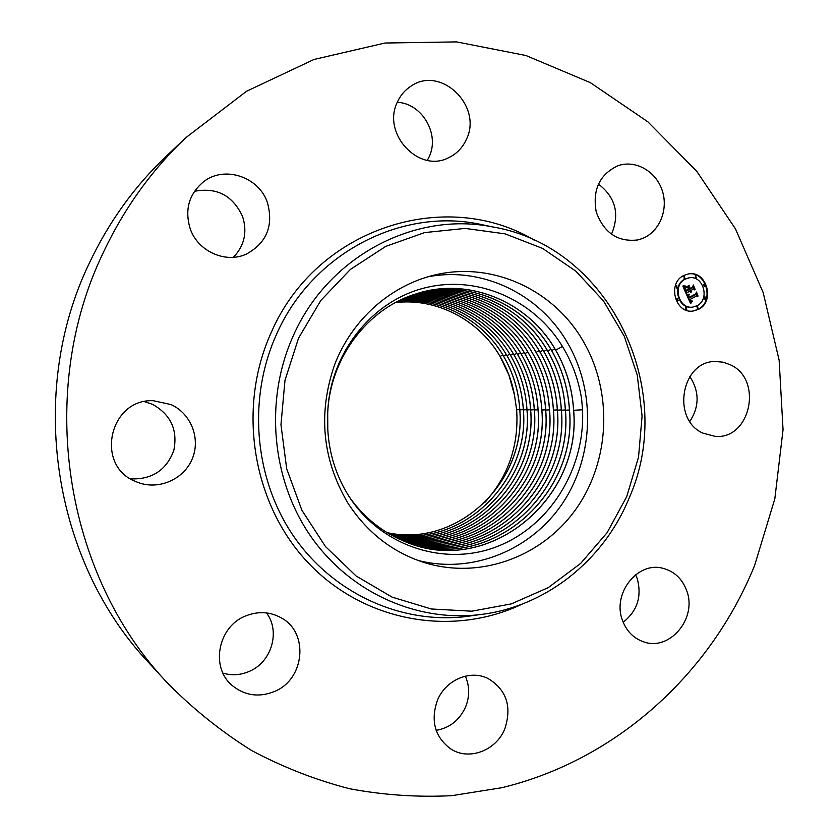 <?xml version="1.0" encoding="UTF-8"?>
<svg xmlns="http://www.w3.org/2000/svg" width="838" height="838" viewBox="0 0 838 838"><rect width="100%" height="100%" fill="white"/><g stroke="black" fill="none" stroke-linecap="round" stroke-linejoin="round"><path stroke-width="1.26" d="M417.921 560.413C472.297 574.418 531.072 550.21 562.497 503.429C593.943 456.605 596.007 391.639 567.588 342.931C539.798 294.337 482.552 266.159 427.757 276.833M327.7 413.658L327.794 429.685C329.093 452.677 335.535 473.899 347.121 493.362C378.2 545.109 442.726 567.221 496.023 546.963C549.414 526.945 585.385 469.144 582.525 409.772L581.645 399.192C578.66 380.201 572.26 362.624 562.445 346.44C533.565 298.967 475.795 274.057 422.855 288.387C369.956 302.508 329.166 355.406 327.7 413.658C329.533 358.612 367.473 308.332 416.392 293.782C468.065 276.582 528.328 301.586 555.678 350.127C566.32 368.647 572.302 388.706 573.653 410.295C582.064 499.322 488.313 576.911 405.99 542.008C383.27 532.905 364.582 518.188 349.959 497.856M484.668 502.632C508.32 476.309 518.984 445.366 516.648 409.803L514.469 394.97C511.892 381.238 507.095 368.395 500.097 356.454C479.106 319.906 436.106 297.5 395.421 302.623M395.4 302.633C436.074 297.521 479.064 319.917 500.056 356.454L508.896 375.026L514.469 394.97M347.728 502.821C366.855 532.329 392.32 552.232 424.143 562.528C480.195 580.001 542.542 556.757 576.293 508.645C610.095 460.523 612.987 392.414 583.405 341.537C553.981 289.739 491.896 260.817 434.115 275.147C390.456 285.622 352.075 319.55 334.697 364.478C317.864 413.019 322.211 459.13 347.728 502.821M622.393 620.162C612.117 593.597 637.446 561.324 662.68 568.237C674.297 571.233 682.331 578.786 686.772 590.884C697.363 618.454 669.541 651.629 643.511 641.803C633.434 638.231 626.395 631.014 622.393 620.162M635.613 574.732L637.289 578.807C641.981 596.551 637.278 611.028 623.179 622.236M170.983 404.555C191.033 413.584 200.774 438.494 192.321 458.69C184.14 478.99 159.44 490.199 138.595 482.678L135.766 481.557C94.495 465.897 109.317 398.448 153.344 400.721L170.983 404.555M144.513 401.653L152.443 404.293C170.868 414.611 177.97 430.051 173.77 450.624C166.27 470.286 151.877 479.703 130.602 478.854M641.845 238.715L637.624 239.961C617.742 242.203 603.947 232.88 596.237 211.993C592.33 189.954 599.495 174.555 617.742 165.809L618.402 165.578C635.937 159.649 656.353 171.581 662.355 190.907C668.598 210.16 659.129 232.388 641.845 238.715M598.374 184.025C615.584 197.307 619.942 214.067 611.457 234.305M245.859 615.857C258.23 611.017 270.004 611.677 281.17 617.816C309.232 632.554 304.812 679.628 274.183 691.601C258.806 697.645 244.864 695.655 232.356 685.62C209.971 667.551 218.027 626.29 245.859 615.857M266.494 612.913C280.72 631.548 271.491 662.544 248.917 671.552C240.338 675.145 231.697 675.669 222.981 673.144M466.357 139.443C462.492 147.917 456.469 154.056 448.299 157.869C418.529 173.298 381.552 133.305 397.422 101.974C400.533 95.186 405.131 89.865 411.217 86C441.186 65.27 483.002 106.489 466.357 139.443M397.275 102.309C422.101 103.252 440.097 134.394 429.119 156.863L427.359 160.309M437.394 700.379C445.617 679.869 470.275 669.415 488.083 678.518C506.466 689.726 512.06 706.444 504.874 728.683C496.337 750.68 468.651 761.124 450.456 748.753C434.786 736.791 430.439 720.67 437.394 700.379M465.331 676.151C469.699 686.165 469.772 696.483 465.54 707.083C459.486 720.209 449.692 727.96 436.158 730.348M267.479 202.754C273.691 225.893 266.62 243.02 246.246 254.144C225.632 263.719 197.978 251.463 190.247 228.868C184.444 209.762 188.917 194.028 203.665 181.678C224.563 165.191 259.11 176.933 267.479 202.754M194.468 191.305C216.77 187.094 232.796 195.484 242.57 216.466C247.503 232.168 244.434 245.775 233.373 257.297M167.097 682.624L148.85 662.795C52.825 561.512 26.565 392.32 89.593 262.598C108.971 221.756 134.583 186.246 166.427 156.046L186.005 137.537L246.561 91.258L313.946 59.488L384.988 43.021L456.584 41.9L525.887 55.497L590.371 82.658L647.889 121.835L696.703 171.224L735.45 228.826L763.156 292.546L779.141 360.225L783.048 429.705L774.825 498.809L754.661 565.367C710.865 673.48 616.925 759.836 501.868 787.699L451.902 795.66C417.869 797.409 383.814 795.105 349.739 788.768C315.947 780.094 283.286 767.357 251.767 750.586C221.222 731.564 192.991 708.917 167.097 682.624C64.138 574.135 35.814 391.566 103.577 251.976C124.391 208.034 151.877 169.894 186.005 137.537M689.821 376.555C699.489 391.503 699.5 406.472 689.842 421.451M702.799 433.099C671.238 419.23 681.388 361.178 715.212 361.503L723.204 362.194L730.809 364.991C763.25 379.97 750.324 439.699 715.212 436.378L702.799 433.099M405.498 541.819L405.959 541.997C488.261 576.89 582.012 499.312 573.59 410.295C572.26 388.706 566.268 368.657 555.625 350.137C528.527 301.942 468.861 276.634 416.35 293.803L415.847 293.96M551.676 350.588C562.235 368.95 568.185 388.842 569.515 410.264C577.822 498.181 485.569 574.994 404.042 541.233C485.537 574.962 577.759 498.16 569.463 410.264C568.133 388.842 562.183 368.961 551.624 350.588C524.651 302.769 465.415 277.944 414.37 294.442C466.326 277.975 525.164 303.23 551.676 350.588L554.861 348.849M547.717 351.038C558.202 369.254 564.11 388.989 565.441 410.232C573.59 496.84 483.275 572.825 402.628 540.636C483.243 572.794 573.527 496.829 565.378 410.232C564.058 388.989 558.15 369.254 547.664 351.038C521.142 304.1 463.194 279.421 412.904 294.934C463.236 279.4 521.194 304.089 547.717 351.038L550.87 349.31M411.479 295.437C461.047 280.856 517.727 305.399 543.799 351.478C554.211 369.548 560.077 389.125 561.397 410.191C569.4 495.53 481.002 570.678 401.234 540.039C480.97 570.647 569.348 495.509 561.345 410.201C560.025 389.125 554.159 369.558 543.747 351.489C517.685 305.42 461.026 280.877 411.458 295.447M399.841 539.41C478.718 568.52 565.21 494.211 557.354 410.159C556.044 389.261 550.22 369.851 539.882 351.929C514.27 306.718 458.857 282.333 410.033 295.971C458.878 282.312 514.312 306.698 539.934 351.918L543.014 350.232M399.862 539.421C478.749 568.541 565.273 494.221 557.406 410.159C556.097 389.261 550.273 369.841 539.934 351.918M398.49 538.782C476.403 566.457 561.177 492.859 553.405 410.128C552.106 389.398 546.324 370.134 536.058 352.358C511.044 308.269 457.506 283.862 408.63 296.516C456.731 283.747 510.929 307.975 536.111 352.358L539.148 350.693M398.5 538.792C476.508 566.436 561.177 492.943 553.457 410.128C552.158 389.398 546.366 370.134 536.111 352.358M407.237 297.071C454.563 285.192 507.545 309.264 532.277 352.788C542.469 370.427 548.209 389.534 549.498 410.096C557.134 491.592 474.193 564.372 397.149 538.143C474.214 564.403 557.186 491.602 549.55 410.096C548.262 389.523 542.511 370.417 532.329 352.788C507.723 309.494 455.39 285.276 407.247 297.061M395.84 537.493C472.024 562.34 553.185 490.356 545.695 410.065C544.407 389.66 538.698 370.7 528.589 353.207C504.277 310.489 452.468 286.586 405.875 297.626C452.457 286.606 504.235 310.51 528.537 353.217C538.656 370.71 544.354 389.66 545.643 410.065C553.132 490.335 471.993 562.308 395.819 537.483M394.53 536.823C469.835 560.297 549.225 489.12 541.872 410.033C540.594 389.785 534.927 370.983 524.881 353.636C501.009 311.715 450.373 287.989 404.513 298.213C450.341 288.01 500.967 311.736 524.839 353.636C534.885 370.993 540.541 389.796 541.819 410.033C549.131 489.172 469.856 560.224 394.509 536.812M393.232 536.142C467.719 558.223 545.266 487.967 538.101 410.002C536.823 389.911 531.198 371.265 521.226 354.045C497.772 312.93 448.278 289.382 403.172 298.799M393.211 536.131C467.688 558.202 545.213 487.957 538.048 410.012C536.781 389.921 531.156 371.265 521.184 354.055C497.824 313.15 449.032 289.539 403.151 298.81M391.954 535.461C465.561 556.223 541.4 486.773 534.361 409.971C533.104 390.047 527.511 371.538 517.612 354.464C494.65 314.323 446.989 290.901 401.842 299.407C446.193 290.776 494.535 314.145 517.559 354.464C527.469 371.548 533.052 390.047 534.309 409.981C541.348 486.752 465.53 556.202 391.943 535.451M390.697 534.759C463.414 554.243 537.567 485.579 530.664 409.95C529.417 390.173 523.865 371.81 514.029 354.862C491.414 315.318 444.161 292.127 400.533 300.025M390.676 534.749C463.383 554.211 537.514 485.569 530.622 409.95C529.365 390.173 523.823 371.81 513.987 354.872C491.372 315.329 444.14 292.148 400.512 300.035M389.45 534.047C461.288 552.273 533.785 484.416 527.008 409.918C525.761 390.299 520.262 372.082 510.489 355.27C488.292 316.481 442.129 293.489 399.223 300.664C442.097 293.499 488.25 316.502 510.447 355.27C520.209 372.082 525.719 390.299 526.966 409.918C533.733 484.395 461.256 552.252 389.429 534.036M506.99 355.668C485.192 317.633 440.097 294.829 397.945 301.303C440.065 294.85 485.15 317.654 506.938 355.668C516.637 372.344 522.105 390.424 523.352 409.887C529.993 483.243 459.14 550.304 388.204 533.314C459.172 550.325 530.035 483.254 523.394 409.887C522.158 390.414 516.69 372.344 506.99 355.668L509.766 354.139M396.657 301.963C438.065 296.191 482.091 318.796 503.481 356.066C513.107 372.617 518.544 390.539 519.769 409.855C526.285 482.101 457.045 548.377 386.988 532.58C457.077 548.398 526.337 482.112 519.822 409.855C518.586 390.539 513.16 372.606 503.523 356.056C482.133 318.775 438.085 296.17 396.678 301.963M683.703 275.513L688.365 273.953C706.518 270.056 715.505 301.334 698.588 309.316L693.131 311.034C675.25 314.093 667.006 283.234 683.703 275.513M685.285 279.117L689.035 277.86C703.312 274.864 710.32 299.48 697.017 305.744L692.775 307.085C678.665 309.568 672.118 285.213 685.285 279.117M686.783 294.84L689.129 294.84L688.281 296.401L688.878 298.181L696.011 294.484L696.347 293.237L697.824 296.61L696.608 295.982L690.093 299.459L690.816 300.758L692.083 301.062L690.889 301.072L689.601 299.721L690.617 301.523L692.198 301.491L690.638 303.639L686.678 294.85M688.763 295.72L689.182 297.385L695.781 293.887L696.493 292.053L698.044 296.086L696.493 292.556L695.928 294.075L689.098 297.72L688.679 295.73M682.98 286.47L685.484 286.638L684.751 288.345L685.819 291.383L688.888 289.749L685.987 290.744L685.295 287.308L686.081 290.461L688.616 289.12L688.124 288L686.49 287.403L689.245 285.947L688.7 287.769L689.444 289.456L692.754 287.706L693.183 286.313L694.775 289.938L693.403 289.183L690.585 290.681L691.329 291.687L690.093 290.943L691.12 292.2L689.548 291.226L686.772 292.703L686.364 294.148L682.98 286.47M683.441 285.789L685.233 286.24L683.096 285.831M689.318 285.245L686.469 286.984L689.318 285.245M689.716 288.534L692.523 287.046L693.382 284.983L695.163 289.539L693.382 285.496L692.68 287.183L689.622 288.806L689.046 287.015L689.506 288.565M677.251 298.569L678.162 300.622L677.251 298.569M684.049 276.289L684.95 278.342L683.798 276.278L684.395 278.436M676.476 285.758L677.376 287.811L676.476 285.758M704.088 284.312L704.988 286.366L704.088 284.312M695.488 275.712L696.388 277.766L695.236 275.702L695.823 277.86M698.253 308.552L697.352 306.509L698.253 308.552M686.825 309.212L685.924 307.169L686.825 309.212M705.753 299.093L704.852 297.05L705.753 299.093M689.548 291.226L686.06 293.447M690.407 290.776L689.569 291.016L690.659 292.179M693.403 289.183L690.083 290.817M692.953 287.067L694.032 289.529M688.637 286.271L688.166 287.843L689.444 289.456M688.7 289.299L685.903 290.577M683.075 286.68L684.96 286.722L684.248 288.712L685.819 291.383M686.772 292.703L686.249 292.776M691.203 292.095L690.669 292.169M691.067 292.043L690.533 292.116M690.931 291.98L690.397 292.053M690.805 291.907L690.282 291.98M690.69 291.834L690.166 291.907M690.585 291.739L690.051 291.813M690.491 291.645L689.957 291.718M690.397 291.54L689.873 291.614M690.313 291.425L689.789 291.498M690.25 291.299L689.716 291.373M690.177 291.163L689.653 291.236M690.135 291.048L689.601 291.132M690.093 290.943L689.569 291.016M690.585 290.681L690.051 290.755M688.7 287.769L688.166 287.843M685.704 291.111L685.18 291.184M685.4 290.388L684.866 290.461M685.201 289.969L684.677 290.042M685.107 289.749L684.583 289.822M685.023 289.539L684.499 289.613M684.95 289.33L684.426 289.414M684.887 289.141L684.363 289.225M684.845 288.963L684.311 289.037M684.803 288.796L684.279 288.869M684.772 288.639L684.248 288.712M684.761 288.481L684.227 288.565M684.751 288.345L684.227 288.419M684.761 288.22L684.227 288.293M684.772 288.094L684.248 288.167M684.803 287.958L684.279 288.031M684.845 287.822L684.321 287.895M684.897 287.675L684.374 287.748M684.971 287.518L684.437 287.591M685.044 287.35L684.52 287.434M685.138 287.183L684.604 287.266M685.243 287.015L684.709 287.088M685.358 286.826L684.835 286.91M685.484 286.638L684.96 286.722M684.74 286.68L684.217 286.764M684.615 286.69L684.091 286.764M684.499 286.69L683.976 286.764M684.395 286.69L683.86 286.764M684.196 286.68L683.672 286.764M684.038 286.669L683.504 286.743M683.85 286.648L683.326 286.722M683.745 286.627L683.221 286.701M683.63 286.606L683.106 286.69M691.601 301.701L690.962 303.157M689.957 299.627L689.066 299.784L689.695 301.167L691.434 301.722M690.858 301.051L691.539 300.978M696.608 295.982L689.622 299.669M696.137 294.044L697.101 296.233M686.72 294.945L688.574 294.913L687.768 296.725L688.878 298.181M691.13 302.927L690.596 302.989M691.287 302.707L690.753 302.769M691.444 302.497L690.921 302.56M691.612 302.298L691.078 302.361M691.769 302.099L691.235 302.172M691.926 301.921L691.392 301.984M692.083 301.743L691.549 301.806M691.298 301.732L690.763 301.795M691.172 301.732L690.638 301.795M691.046 301.711L690.522 301.785M690.931 301.69L690.407 301.753M690.826 301.649L690.292 301.711M690.721 301.586L690.187 301.659M690.617 301.523L690.083 301.586M690.522 301.439L689.988 301.502M690.418 301.345L689.884 301.408M690.323 301.23L689.789 301.292M690.229 301.104L689.695 301.167M690.135 300.957L689.611 301.031M690.051 300.811L689.517 300.873M689.957 300.643L689.433 300.706M689.873 300.454L689.349 300.528M689.821 300.318L689.286 300.381M689.758 300.172L689.224 300.245M689.705 300.025L689.171 300.098M689.653 299.878L689.119 299.941M689.601 299.721L689.066 299.784M691.937 301.104L691.402 301.177M692.083 301.062L691.56 301.125M692.24 300.999L691.717 301.062M690.093 299.459L689.559 299.522M688.805 298.056L688.27 298.119M688.742 297.919L688.208 297.993M688.679 297.794L688.145 297.867M688.616 297.668L688.082 297.731M688.553 297.532L688.019 297.605M688.49 297.375L687.956 297.438M688.427 297.218L687.904 297.291M688.386 297.071L687.851 297.134M688.344 296.924L687.809 296.998M688.312 296.788L687.789 296.851M688.291 296.652L687.768 296.725M688.281 296.526L687.757 296.589M688.281 296.401L687.757 296.474M688.291 296.285L687.757 296.348M688.312 296.17L687.778 296.243M688.333 296.055L687.809 296.128M688.375 295.95L687.851 296.013M688.427 295.835L687.893 295.908M688.49 295.72L687.956 295.793M688.564 295.605L688.029 295.678M688.637 295.489L688.113 295.563M688.731 295.374L688.208 295.437M688.836 295.248L688.312 295.322M688.951 295.133L688.427 295.206M689.077 295.007L688.553 295.081M688.983 294.861L688.459 294.934M688.846 294.882L688.312 294.955M688.71 294.903L688.176 294.976M688.323 294.924L687.799 294.997M688.208 294.934L687.673 295.007M688.092 294.934L687.558 295.007M687.977 294.924L687.443 294.997M687.862 294.924L687.338 294.997M689.307 285.486L686.479 286.774M686.867 294.306L688.752 294.473M689.265 294.201L688.731 294.274M688.951 294.222L688.427 294.295M688.658 294.243L688.134 294.316M688.386 294.253L687.851 294.327M688.124 294.264L687.589 294.337M687.872 294.264L687.349 294.337M687.642 294.253L687.118 294.327M687.422 294.232L686.898 294.306M683.242 285.947L685.515 285.999M685.295 286.02L684.772 286.093M685.065 286.03L684.541 286.104M684.824 286.02L684.29 286.104M684.562 285.999L684.038 286.083M684.3 285.968L683.777 286.041M684.028 285.915L683.494 285.999M695.414 294.075L689.014 297.542M695.928 294.075L695.393 294.148M692.157 287.235L689.548 288.649M692.68 287.183L692.146 287.266M692.858 311.066L698.054 309.379C714.824 301.471 706.151 270.454 688.103 273.995M688.763 277.912L684.761 279.19C671.594 285.287 678.141 309.631 692.251 307.148L692.513 307.117M677.314 298.548L676.727 298.642L677.575 300.727M676.517 285.737L675.952 285.842L676.811 287.916M704.119 284.302L703.543 284.396L704.412 286.46M697.415 306.478L696.818 306.572L697.656 308.646M685.987 307.137L685.4 307.232L686.228 309.306M704.905 297.029L704.318 297.123L705.167 299.187M293.111 336.164C327.983 256.26 415.02 211.092 492.545 226.909C609.498 246.236 677.795 389.209 629.087 498.181C603.622 560.58 545.203 607.382 479.095 614.704C415.837 622.026 349.111 592.047 310.186 535.482C271.397 478.907 264.462 399.873 293.111 336.164M298.538 338.143L320.797 300.507L350.42 269.407L385.7 246.414L424.625 232.587L465.121 228.407L505.094 233.854L542.595 248.425L575.874 271.187L603.465 300.915L624.205 336.101L637.247 375.068L642.086 416.036L638.525 457.171L626.719 496.63L607.141 532.633L580.598 563.482L548.199 587.658L511.358 603.884L471.773 611.195L431.34 608.985L392.1 597.127L356.14 576.01L325.469 546.544L301.848 510.174L286.701 468.809L280.96 424.709L284.983 380.326L298.538 338.143M479.095 614.704L465.383 616.632C401.151 624.069 333.356 593.754 293.792 536.467C254.364 479.168 247.304 399.098 276.414 334.572C311.851 253.652 400.281 207.971 479.001 224.039L492.545 226.909M522.074 604.146C453.368 637.006 365.693 622.519 309.295 563.974C252.856 505.618 236.484 408.934 271.166 332.644C316.408 227.507 446.256 187.052 534.696 240.422M573.653 410.295L582.525 409.772M555.678 350.127L562.445 346.44M565.441 410.232L569.452 409.992M543.799 351.478L546.921 349.781M561.397 410.191L565.367 409.96M557.406 410.159L561.324 409.929M553.457 410.128L557.333 409.897M545.695 410.065L549.487 409.845M524.881 353.636L527.825 352.023M541.872 410.033L545.622 409.813M521.226 354.045L524.138 352.452M517.612 354.453L520.482 352.882M534.361 409.971L538.027 409.761M514.029 354.862L516.868 353.301M530.664 409.95L534.298 409.73M510.489 355.27L513.296 353.72M527.008 409.918L530.601 409.698M523.394 409.887L526.945 409.677M503.523 356.056L506.267 354.547M519.822 409.855L523.331 409.646M500.097 356.443L502.81 354.956M516.648 409.803L519.759 409.614M685.327 286.648L684.803 286.732M685.17 286.659L684.646 286.743M685.023 286.669L684.489 286.753M684.876 286.68L684.353 286.753M688.501 277.944L689.035 277.86M692.251 307.148L692.775 307.085M677.041 298.538L677.565 298.475M677.324 300.79L677.848 300.727M683.798 276.278L684.332 276.194M684.133 278.52L684.656 278.436M676.245 285.737L676.769 285.664M676.559 287.989L677.083 287.916M703.847 284.302L704.381 284.218M704.14 286.533L704.685 286.46M695.236 275.702L695.77 275.618M695.561 277.944L696.095 277.86M697.394 308.719L697.928 308.656M697.143 306.478L697.677 306.404M685.976 309.379L686.5 309.316M685.725 307.127L686.249 307.064M704.894 299.26L705.439 299.197M704.632 297.019L705.167 296.956"/></g></svg>
